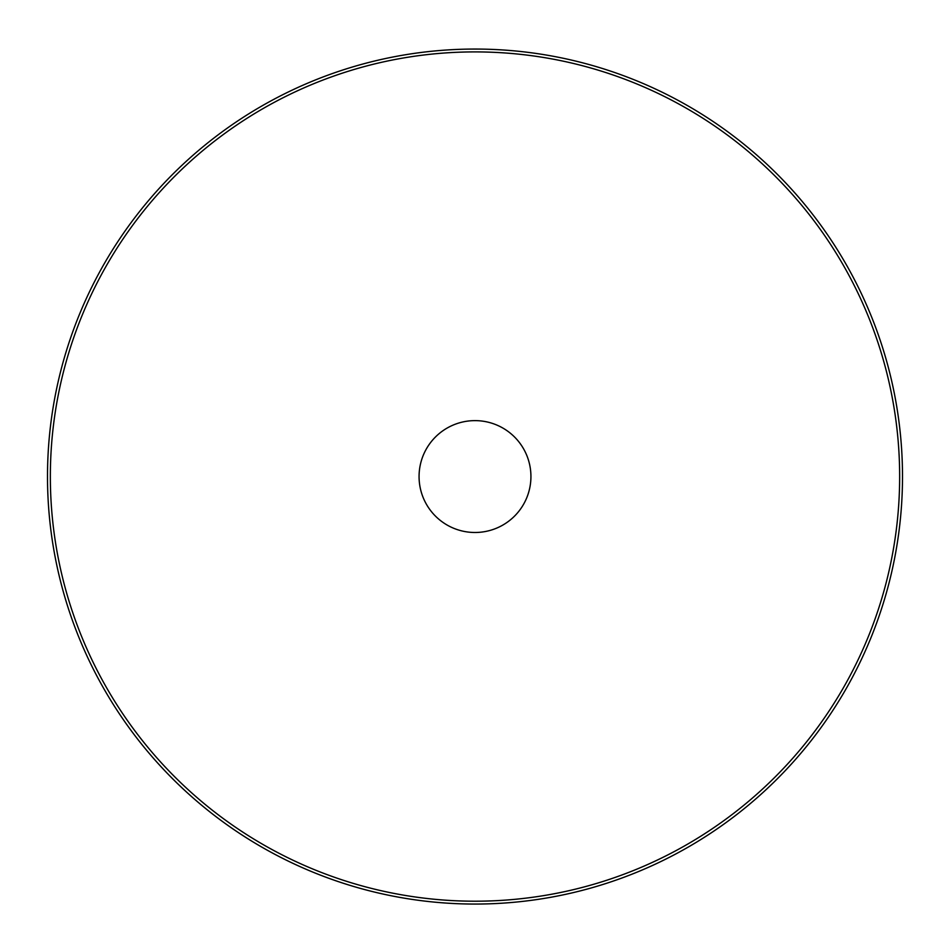 <?xml version="1.0" encoding="UTF-8"?>
<svg xmlns="http://www.w3.org/2000/svg" width="950" height="950" viewBox="0 0 950 950"><rect width="100%" height="100%" fill="white"/><g stroke="black" fill="none" stroke-linecap="round" stroke-linejoin="round"><path stroke-width="1.43" d="M475 49.056A427.5 427.5 0 0 1 902.5 476.556A427.5 427.5 0 0 0 475 49.056A427.5 427.5 0 0 0 47.5 476.556A427.5 427.5 0 0 0 475 904.056A427.5 427.5 0 0 0 902.5 476.556A427.5 427.5 0 0 0 475 49.056A427.5 427.5 0 0 0 47.5 476.556A427.5 427.5 0 0 0 475 904.056A427.5 427.5 0 0 0 902.5 476.556M530.931 476.556A55.931 55.931 0 0 1 475 532.487A55.931 55.931 0 0 1 419.069 476.556A55.931 55.931 0 0 1 475 420.624A55.931 55.931 0 0 1 530.931 476.556M50.35 476.556A424.65 424.65 0 0 1 475 51.906A424.65 424.65 0 0 1 899.65 476.556A424.65 424.65 0 0 1 475 901.206A424.65 424.65 0 0 1 50.35 476.556"/></g></svg>
